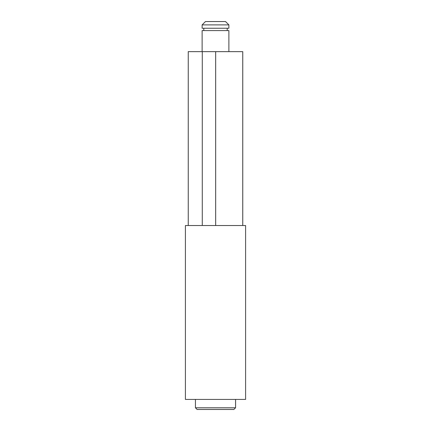 <?xml version="1.0" encoding="UTF-8"?>
<svg xmlns="http://www.w3.org/2000/svg" width="431" height="431" viewBox="0 0 431 431"><rect width="100%" height="100%" fill="white"/><g stroke="black" fill="none" stroke-linecap="round" stroke-linejoin="round"><path stroke-width="0.65" d="M195.437 407.78L197.107 409.45L233.893 409.45L235.563 407.78L195.437 407.78L235.563 407.78L235.563 399.418L235.563 407.78L233.893 409.45L197.107 409.45L195.437 407.78L195.437 399.418L195.437 407.78M228.877 51.645L228.877 30.579L202.123 30.579L202.123 51.645L202.123 30.579L228.877 30.579L228.877 51.645M227.202 30.579L227.202 28.236L227.202 30.579M203.798 28.236L203.798 30.579L203.798 28.236M228.877 28.236L228.877 24.896L202.123 24.896L202.123 28.236L228.877 28.236L202.123 28.236L202.123 24.896L228.877 24.896L225.532 21.55L205.468 21.55L202.123 24.896L205.468 21.55L225.532 21.55L228.877 24.896L228.877 28.236M215.5 225.532L245.595 225.532L245.595 399.418L185.405 399.418L185.405 225.532L185.405 399.418L245.595 399.418L245.595 225.532L185.405 225.532L215.667 225.532L215.667 51.645L242.755 51.645L242.755 225.532L242.755 51.645L215.667 51.645L215.667 225.532M188.245 51.645L188.245 225.532L188.245 51.645L202.29 51.645L188.245 51.645M202.29 51.645L215.667 51.645L202.29 51.645L202.29 225.532L202.29 51.645"/></g></svg>
